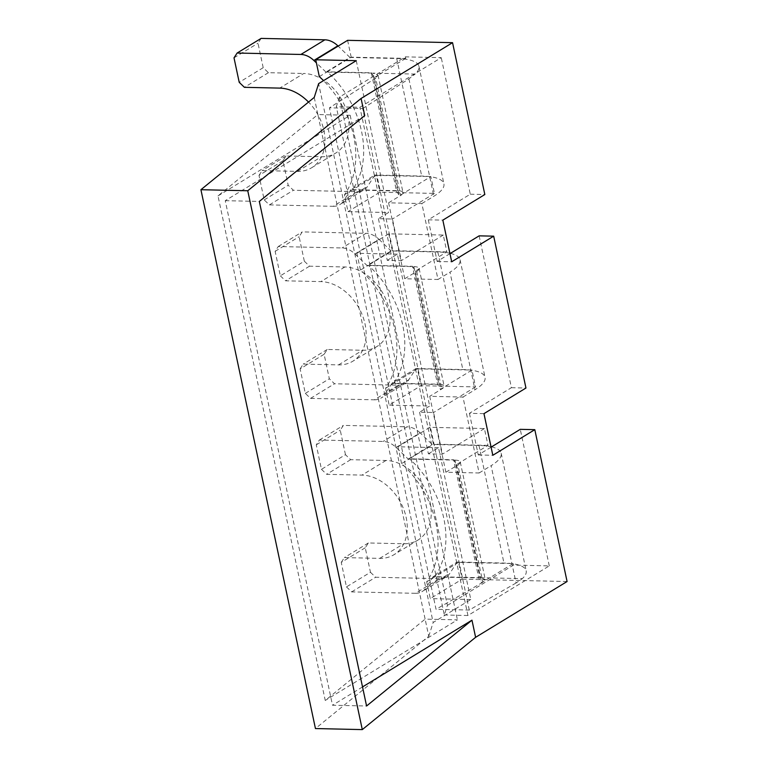 <?xml version="1.0" encoding="UTF-8"?>
<svg xmlns="http://www.w3.org/2000/svg" width="768" height="768" viewBox="0 0 768 768"><rect width="100%" height="100%" fill="white"/><g stroke="black" fill="none" stroke-linecap="round" stroke-linejoin="round"><path stroke-width="0.58" stroke-dasharray="3.84 2.88" d="M339.37 97.142L336.307 106.752L359.904 107.28L441.254 57.658L405.408 56.861L339.37 97.142L447.398 605.376L444.336 614.986L336.307 106.752M447.398 605.376L513.437 565.094L549.283 565.891L467.933 615.514L359.904 107.28M467.933 615.514L444.336 614.986M479.136 235.843L511.411 387.706L469.421 413.318L483.965 413.635M491.088 447.139L478.272 454.954L469.421 413.318M549.283 565.891L520.262 429.341M449.962 253.642L437.146 261.456L428.294 219.821L470.285 194.208L441.254 57.658M412.483 266.285L415.373 271.094L446.87 251.885L443.29 235.046L388.742 233.827L392.323 250.666L368.323 265.306L412.483 266.285L437.606 384.47L440.496 389.27L471.984 370.061L475.565 386.909L421.018 385.69L389.155 405.12L385.574 388.282A86.294 63.926 -121.4 0 0 360.451 270.106L368.323 265.306A86.294 63.926 58.6 0 1 393.446 383.482L437.606 384.47M415.373 271.094L440.496 389.27M378.422 218.707L387.274 260.342L401.299 260.659L392.448 219.014L378.422 218.707L388.541 212.534L348.019 211.622L344.448 194.784A86.294 63.926 -121.4 0 0 323.52 80.64M319.325 76.608L327.197 71.808L371.357 72.787L396.47 190.973L399.37 195.773L430.858 176.573L434.438 193.411L379.891 192.192L348.019 211.622M371.357 72.787L374.246 77.597L399.37 195.773M453.61 459.782L456.499 464.592L487.997 445.382L484.416 428.544L429.869 427.325L433.45 444.163L409.45 458.803L453.61 459.782L478.733 577.968L481.622 582.768L513.12 563.558L458.563 562.349L462.144 579.187L430.282 598.618L426.701 581.779A86.294 63.926 -121.4 0 0 401.578 463.603L409.45 458.803A86.294 63.926 58.6 0 1 434.573 576.979L478.733 577.968M456.499 464.592L481.622 582.768M419.549 412.205L428.4 453.84L442.426 454.157L433.574 412.512L419.549 412.205L429.677 406.022L389.155 405.12M511.411 387.706L525.955 388.032M437.146 261.456L451.69 261.782M428.294 219.821L442.838 220.138M470.285 194.208L484.829 194.534M478.272 454.954L492.816 455.28M364.723 115.613L225.254 200.669L332.506 705.235L366.576 705.994M362.525 686.928L332.506 705.235M428.4 453.84L438.518 447.667L470.803 599.52L433.162 622.483L318.624 83.626M356.266 60.672L388.541 212.534M387.274 260.342L397.392 254.17L429.677 406.022M397.392 254.17L356.87 253.267L360.451 270.106M405.408 56.861L405.734 58.387L351.187 57.168L327.197 71.808A86.294 63.926 58.6 0 1 352.32 189.984L396.47 190.973M438.518 447.667L398.006 446.765L401.578 463.603M470.803 599.52L430.282 598.618M225.254 200.669L259.334 201.437M314.237 97.421L317.875 114.566L217.997 195.907L325.248 700.464L425.126 619.123L428.765 636.269L315.446 728.554M217.997 195.907L350.17 115.286L317.875 114.566L425.126 619.123L457.421 619.853L325.248 700.464M428.765 636.269L433.162 622.483M385.574 388.282L417.437 368.851L421.018 385.69M344.448 194.784L376.31 175.354L379.891 192.192M426.701 581.779L458.563 562.349M350.17 115.286L457.421 619.853M484.416 428.544L442.426 454.157M429.869 427.325L398.006 446.765M487.997 445.382L433.45 444.163M443.29 235.046L401.299 260.659M388.742 233.827L356.87 253.267M446.87 251.885L392.323 250.666M475.565 386.909L433.574 412.512M417.437 368.851L471.984 370.061M434.438 193.411L392.448 219.014M376.31 175.354L430.858 176.573M513.437 565.094L513.12 563.558M567.082 581.53L462.144 579.187M347.606 40.33L351.187 57.168M405.734 58.387L374.246 77.597M491.53 446.87A54.912 15.821 168 0 1 501.187 453.274A54.912 15.821 168 0 1 491.117 465.667L516.058 583.018L522.346 578.63L479.962 577.69L485.242 579.466L482.813 582.278L436.042 609.302L329.453 107.827L375.658 78.144L400.598 195.494A13.075 3.763 -12 0 0 402.998 192.547A13.075 3.763 -12 0 0 397.709 190.694L350.957 189.648L374.947 175.018L367.69 186.202A20.918 15.494 -121.4 0 1 363.888 189.946L339.888 204.586A20.918 15.494 -121.4 0 0 343.699 200.842L367.69 186.202M516.058 583.018L469.286 610.051L436.042 609.302M365.251 547.766L341.251 562.406L346.464 586.896L370.454 572.266L365.251 547.766L368.362 542.966L403.69 543.754A44.458 32.928 -121.4 0 0 417.984 540.067A44.458 32.928 -121.4 0 0 427.354 493.728A44.458 32.928 -121.4 0 0 385.987 460.474L350.659 459.686L345.466 454.694L321.466 469.325L316.262 444.835L319.382 440.026L383.146 441.456A20.918 15.494 -121.4 0 1 396.115 447.456L408.221 459.072L454.973 460.118L479.962 577.69L433.21 576.643L457.2 562.013L503.962 563.05A54.912 15.821 168 0 1 526.186 570.845A54.912 15.821 168 0 1 522.346 578.63M396.115 447.456L420.115 432.816L432.211 444.442L478.973 445.488A54.912 15.821 168 0 1 491.002 446.746M469.286 610.051L362.698 108.566L329.453 107.827M454.973 460.118A13.075 3.763 168 0 1 460.262 461.971A13.075 3.763 168 0 1 457.872 464.928L482.813 582.278M345.466 454.694L340.253 430.205L343.373 425.395L407.136 426.816L383.146 441.456M420.115 432.816A20.918 15.494 -121.4 0 0 407.136 426.816M457.2 562.013L449.952 573.197A20.918 15.494 -121.4 0 1 446.141 576.941L422.15 591.571A20.918 15.494 -121.4 0 0 425.962 587.837L449.952 573.197M346.464 586.896L351.658 591.888L415.421 593.309L439.421 578.678A20.918 15.494 -121.4 0 0 446.141 576.941M439.421 578.678L375.648 577.248L370.454 572.266M408.221 459.072L432.211 444.442M445.872 472.243L429.734 396.317L462.979 397.056L479.117 472.982L445.872 472.243L457.872 464.928M479.117 472.982L491.117 465.667M324.115 354.269L300.125 368.909L305.328 393.398L310.531 398.39L374.294 399.811L398.285 385.181L334.522 383.76L329.328 378.768L324.115 354.269L327.235 349.469L362.563 350.256A44.458 32.928 -121.4 0 0 376.858 346.57A44.458 32.928 -121.4 0 0 386.227 300.23A44.458 32.928 -121.4 0 0 344.861 266.976L309.533 266.189L304.33 261.197L280.339 275.827L275.136 251.338L278.246 246.528L342.019 247.958A20.918 15.494 -121.4 0 1 354.989 253.958L367.094 265.574L391.085 250.944L437.837 251.99A54.912 15.821 168 0 1 449.875 253.248M450.403 253.373A54.912 15.821 168 0 1 460.061 259.776A54.912 15.821 168 0 1 449.99 272.17L474.979 389.741A54.912 15.821 168 0 0 485.05 377.347A54.912 15.821 168 0 0 462.826 369.552L416.074 368.515L408.826 379.699A20.918 15.494 -121.4 0 1 405.014 383.443L381.024 398.074A20.918 15.494 -121.4 0 0 384.826 394.339L408.826 379.699M367.094 265.574L413.846 266.621L438.835 384.192A13.075 3.763 -12 0 1 444.125 386.045A13.075 3.763 -12 0 1 441.725 388.992L429.734 396.317M404.746 278.746L388.598 202.819L421.853 203.558L437.99 279.485L404.746 278.746L416.736 271.43A13.075 3.763 -12 0 0 419.136 268.474A13.075 3.763 -12 0 0 413.846 266.621M437.99 279.485L449.99 272.17M388.598 202.819L400.598 195.494M421.853 203.558L433.843 196.243A54.912 15.821 -12 0 0 443.923 183.85A54.912 15.821 -12 0 0 421.699 176.054L374.947 175.018M397.709 190.694L372.72 73.123L325.958 72.077L349.958 57.446L396.71 58.493A54.912 15.821 168 0 1 418.934 66.278A54.912 15.821 168 0 1 415.104 74.074L372.72 73.123L378.029 75.062L375.658 78.144M362.698 108.566L408.902 78.883L415.104 74.074M416.074 368.515L392.083 383.146L438.835 384.192M462.979 397.056L474.979 389.741M415.421 593.309A20.918 15.494 -121.4 0 0 422.15 591.571M433.21 576.643L425.962 587.837M321.466 469.325L326.669 474.317L361.997 475.104A44.458 32.928 -121.4 0 1 403.363 508.358A44.458 32.928 -121.4 0 1 393.994 554.698L417.984 540.067M341.251 562.406L344.371 557.597L379.69 558.384A44.458 32.928 -121.4 0 0 393.994 554.698M351.658 591.888L375.648 577.248M319.382 440.026L343.373 425.395M316.262 444.835L340.253 430.205M350.659 459.686L326.669 474.317M368.362 542.966L344.371 557.597M398.285 385.181A20.918 15.494 -121.4 0 0 405.014 383.443M304.33 261.197L299.126 236.707L302.246 231.898L366.01 233.318L342.019 247.958M354.989 253.958L378.979 239.318A20.918 15.494 -121.4 0 0 366.01 233.318M378.979 239.318L391.085 250.944M280.339 275.827L285.542 280.819L320.861 281.606A44.458 32.928 -121.4 0 1 362.227 314.861A44.458 32.928 -121.4 0 1 352.858 361.2L376.858 346.57M300.125 368.909L303.235 364.099L338.563 364.886A44.458 32.928 -121.4 0 0 352.858 361.2M374.294 399.811A20.918 15.494 -121.4 0 0 381.024 398.074M392.083 383.146L384.826 394.339M282.989 160.771L258.998 175.411L264.202 199.901L269.395 204.893L333.168 206.314L357.158 191.683L293.395 190.262L288.192 185.27L282.989 160.771L286.099 155.971L321.427 156.758A44.458 32.928 -121.4 0 0 335.722 153.072A44.458 32.928 -121.4 0 0 345.091 106.733A44.458 32.928 -121.4 0 0 303.725 73.478L279.734 88.109M261.11 38.4L258 43.21L263.203 67.699L268.406 72.691L303.725 73.478M349.958 57.446L338.141 46.109M357.158 191.683A20.918 15.494 -121.4 0 0 363.888 189.946M350.957 189.648L343.699 200.842M333.168 206.314A20.918 15.494 -121.4 0 0 339.888 204.586M325.958 72.077L316.416 62.909M258.998 175.411L262.109 170.602L297.437 171.389A44.458 32.928 -121.4 0 0 311.731 167.702A44.458 32.928 -121.4 0 0 308.525 102.067M278.246 246.528L302.246 231.898M275.136 251.338L299.126 236.707M309.533 266.189L285.542 280.819M327.235 349.469L303.235 364.099M305.328 393.398L329.328 378.768M310.531 398.39L334.522 383.76M264.202 199.901L288.192 185.27M269.395 204.893L293.395 190.262M234.01 57.84L258 43.21M263.203 67.699L239.213 82.33M268.406 72.691L244.406 87.322M286.099 155.971L262.109 170.602M478.973 445.488L503.962 563.05M437.837 251.99L462.826 369.552M396.71 58.493L421.699 176.054M408.902 78.883L433.843 196.243M416.736 271.43L441.725 388.992M385.987 460.474L361.997 475.104M379.69 558.384L403.69 543.754M344.861 266.976L320.861 281.606M338.563 364.886L362.563 350.256M297.437 171.389L321.427 156.758M501.187 453.274L526.186 570.845M460.262 461.971L485.232 579.418M460.061 259.776L485.05 377.347M418.934 66.278L443.923 183.85M419.136 268.474L444.125 386.045M378.038 75.101L402.998 192.547M311.731 167.702L335.722 153.072"/><path stroke-width="1.15" d="M449.962 253.642L479.136 235.843L493.68 236.17L525.955 388.032L483.965 413.635L492.816 455.28L534.806 429.667L520.262 429.341L491.088 447.139M452.554 42.672L347.606 40.33L315.744 59.77L356.266 60.672L318.624 83.626L314.237 97.421L200.918 189.706L247.757 190.752L361.075 98.467L452.554 42.672L484.829 194.534L442.838 220.138L451.69 261.782L493.68 236.17M361.075 98.467L364.723 115.613L259.334 201.437L366.576 705.994L471.965 620.17L362.525 686.928M471.965 620.17L475.613 637.315L567.082 581.53L534.806 429.667M315.744 59.77L319.325 76.608A86.294 63.926 -121.4 0 1 323.52 80.64M247.757 190.752L362.294 729.6L475.613 637.315M200.918 189.706L315.446 728.554L362.294 729.6M491.002 446.746A54.912 15.821 168 0 1 491.53 446.87M449.875 253.248A54.912 15.821 168 0 1 450.403 253.373M338.141 46.109L337.853 45.821A20.918 15.494 -121.4 0 0 324.883 39.821L261.11 38.4L237.12 53.03L234.01 57.84L236.611 70.09L239.213 82.33L244.406 87.322L279.734 88.109A44.458 32.928 -121.4 0 1 308.525 102.067M316.416 62.909L313.862 60.461A20.918 15.494 -121.4 0 0 300.883 54.461L237.12 53.03M313.862 60.461L337.853 45.821M324.883 39.821L300.883 54.461"/></g></svg>
